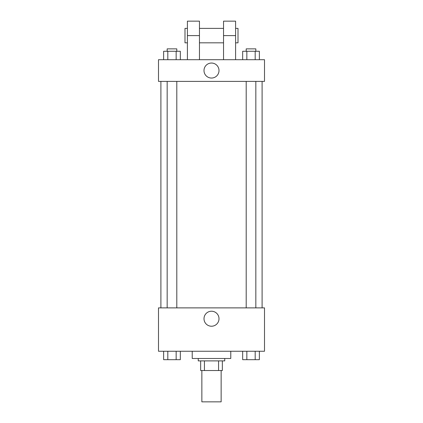 <?xml version="1.0" encoding="UTF-8"?>
<svg xmlns="http://www.w3.org/2000/svg" width="423" height="423" viewBox="0 0 423 423"><rect width="100%" height="100%" fill="white"/><g stroke="black" fill="none" stroke-linecap="round" stroke-linejoin="round"><path stroke-width="0.63" d="M201.861 370.527L201.861 401.85L221.139 401.85L221.139 370.527M218.569 360.888L218.569 370.527L200.655 370.527L200.655 360.888M218.569 370.527L222.345 370.527L222.345 360.888L222.345 370.527M224.75 358.477L224.75 360.888L198.25 360.888L198.25 358.477M204.431 360.888L204.431 370.527M192.222 351.249L192.222 358.477L230.778 358.477L230.778 351.249M264.507 351.249L158.493 351.249L158.493 307.881L264.507 307.881L264.507 351.249M219.003 318.72A7.503 7.503 0 0 1 207.751 325.218A7.503 7.503 0 0 1 207.751 312.227A7.503 7.503 0 0 1 219.003 318.72M262.101 81.385L262.101 307.881M246.197 307.881L246.197 81.385M176.803 81.385L176.803 307.881M264.507 81.385L158.493 81.385L158.493 59.701L264.507 59.701L264.507 81.385L158.493 81.385M259.362 351.249L259.362 359.682L242.67 359.682L242.67 351.249M255.191 351.249L255.191 359.682M246.842 351.249L246.842 359.682M255.836 359.682L246.197 359.682M180.33 351.249L180.33 359.682L163.638 359.682L163.638 351.249M176.158 351.249L176.158 359.682M167.809 351.249L167.809 359.682M176.803 359.682L167.164 359.682M259.362 59.701L259.362 51.268L242.67 51.268L242.67 59.701M255.191 51.268L255.191 59.701M246.842 51.268L246.842 59.701M246.197 51.268L246.197 48.862L255.836 48.862L255.836 51.268M180.33 59.701L180.33 51.268L163.638 51.268L163.638 59.701M176.158 51.268L176.158 59.701M167.809 51.268L167.809 59.701M167.164 51.268L167.164 48.862L176.803 48.862L176.803 51.268M203.997 70.546A7.503 7.503 0 0 1 215.249 64.047A7.503 7.503 0 0 1 215.249 77.044A7.503 7.503 0 0 1 203.997 70.546M223.545 59.701L223.545 35.606L235.595 35.606L235.595 21.15L223.545 21.15L223.545 35.606M223.545 28.378L199.455 28.378M187.405 59.701L187.405 35.606L199.455 35.606L199.455 59.701M199.455 35.606L199.455 21.15L187.405 21.15L187.405 35.606M235.595 59.701L235.595 35.606M235.595 42.834L238.006 42.834L238.006 28.378L235.595 28.378M187.405 28.378L184.994 28.378L184.994 42.834L187.405 42.834M160.899 81.385L160.899 307.881M255.836 307.881L255.836 81.385M167.164 81.385L167.164 307.881M223.545 42.834L199.455 42.834"/></g></svg>
